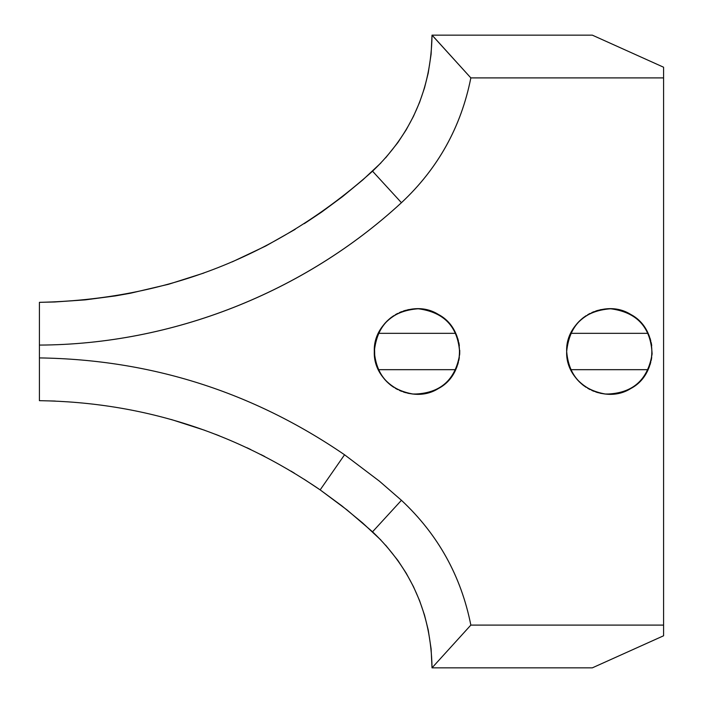 <?xml version="1.0" encoding="UTF-8"?>
<svg xmlns="http://www.w3.org/2000/svg" width="703" height="703" viewBox="0 0 703 703"><rect width="100%" height="100%" fill="white"/><g stroke="black" fill="none" stroke-linecap="round" stroke-linejoin="round"><path stroke-width="1.05" d="M385.631 157.85L397.828 142.63L406.193 129.835L413.443 116.408L419.577 102.383L424.507 87.937L428.215 73.103L431.106 54.228L432.011 35.15L592.321 35.15L663.579 67.216L592.321 35.15L432.011 35.15L470.843 77.901L663.579 77.901L663.579 67.216L663.579 635.784L592.321 667.85L432.011 667.85L431.106 648.772L428.215 629.897L424.507 615.063L419.577 600.617L413.443 586.592L406.193 573.165L397.828 560.37L385.631 545.15M571.267 370.692L572.163 372.388M573.323 374.312L574.5 376.114M575.098 376.949L577.321 379.725M577.444 379.857L579.799 382.3M580.555 383.003L582.875 384.98M583.297 385.332L586.082 387.291M588.033 388.46L589.624 389.374M591.803 390.402L593.35 391.096M595.617 391.905L597.251 392.467M599.712 393.082L601.232 393.452M604.237 393.9L605.301 394.049M613.552 394.049L614.615 393.9M617.621 393.452L619.141 393.082M621.593 392.467L623.236 391.905M625.503 391.096L628.623 389.69M629.334 389.304L631.865 387.863M632.647 387.371L635.556 385.332M646.681 372.388L647.577 370.692M648.122 369.673L570.731 369.673L648.122 369.673M378.891 370.692L379.787 372.388M380.947 374.312L382.124 376.114M382.722 376.949L384.945 379.725M385.068 379.857L387.423 382.3M388.179 383.003L390.499 384.98M390.921 385.332L393.715 387.291M395.657 388.46L397.248 389.374M399.427 390.402L400.974 391.096M403.241 391.905L404.875 392.467M407.336 393.082L408.856 393.452M411.861 393.9L412.925 394.049M421.176 394.049L422.239 393.9M425.245 393.452L426.765 393.082M429.217 392.467L430.86 391.905M433.127 391.096L436.247 389.69M436.958 389.304L439.489 387.863M440.271 387.371L443.18 385.332M443.602 384.98L445.922 383.003M446.669 382.3L449.032 379.857M449.155 379.725L451.379 376.949M451.976 376.114L453.154 374.312M454.314 372.388L455.21 370.692M455.746 369.673L378.355 369.673L455.746 369.673M55.291 401.053L39.421 400.666L39.421 302.334L54.702 301.982L85.116 299.882L115.345 295.919L130.389 293.239L168.579 284.267L203.914 273.019M232.218 261.876L265.734 246.015L295.242 229.301M304.267 223.668L321.623 212.095L342.616 196.559L362.774 179.924L380.921 162.947M380.921 540.053L362.52 522.856L341.79 505.809L320.155 489.886L304.083 479.218M294.487 473.233L290.901 471.054M264.68 456.467L260.76 454.481M250.795 449.569L246.832 447.679M219.283 435.781L215.373 434.269M204.784 430.306L171.33 419.524M372.546 171.198C411.422 134.176 431.247 88.824 432.011 35.15C431.247 88.824 411.422 134.176 372.546 171.198C277.685 255.997 166.646 299.715 39.421 302.334C166.646 299.715 277.685 255.997 372.546 171.198L401.439 202.701C303.837 292.747 172.209 344.479 39.421 345.085L39.421 357.915C150.873 359.532 252.588 391.817 344.558 454.779L379.427 481.168L401.439 500.299C437.987 534.438 461.124 576.038 470.843 625.099L663.579 625.099L663.579 77.901L470.843 77.901C461.124 126.962 437.987 168.562 401.439 202.701L372.546 171.198C411.202 134.405 431.027 89.334 432.011 35.976L432.837 35.976L432.011 35.976L432.011 35.15L432.837 35.976L470.843 77.901C461.106 126.944 437.969 168.553 401.439 202.701C303.801 292.703 172.217 344.461 39.421 345.085L39.421 302.334M320.155 489.886C235.523 431.985 141.953 402.248 39.421 400.666C141.953 402.248 235.523 431.985 320.155 489.886L347.054 509.965L372.546 531.802L347.054 509.965L320.155 489.886L344.558 454.779L320.155 489.886M432.011 667.85C431.247 614.176 411.422 568.824 372.546 531.802C411.422 568.824 431.247 614.176 432.011 667.85L470.843 625.099C461.106 576.056 437.969 534.447 401.439 500.299L372.546 531.802C411.202 568.595 431.027 613.666 432.011 667.024L432.837 667.024L432.011 667.024L432.011 667.85L592.321 667.85L663.579 635.784L663.579 625.099L470.843 625.099L432.011 667.85M566.917 355.955L566.671 351.5C565.274 319.856 604.123 297.518 630.802 314.478C658.86 329.074 658.86 373.926 630.802 388.522C604.123 405.482 565.274 383.144 566.671 351.5L566.917 347.045L566.671 351.5L567.629 360.358L567.128 357.379M374.541 355.955L374.304 351.5C372.906 319.856 411.747 297.518 438.426 314.478C466.484 329.074 466.484 373.926 438.426 388.522C411.747 405.482 372.906 383.144 374.304 351.5L374.541 347.045L374.761 357.379M568.042 340.964L568.789 338.328M569.404 336.605L570.397 334.153M571.179 332.493L572.514 330.032M573.428 328.503L575.704 325.234M576.029 324.848L578.806 321.693M579.07 321.412L582.251 318.529M582.84 318.046L586.135 315.673M587.55 314.83L590.098 313.406M591.715 312.642L594.29 311.57M595.995 310.954L598.719 310.164M600.397 309.742L609.422 308.749L613.965 309.004M615.406 309.223L618.447 309.742M620.134 310.164L622.858 310.954M624.563 311.57L627.911 312.967M628.192 313.099L631.962 315.199M632.603 315.594L636.013 318.046M636.602 318.529L639.783 321.412M640.046 321.693L642.823 324.848M643.148 325.234L645.424 328.503M646.338 330.032L647.674 332.493M648.456 334.153L649.449 336.605M650.064 338.328L650.802 340.964M651.716 345.586L651.224 342.642L651.716 345.621M651.716 357.379L651.224 360.358L651.716 357.414M650.802 362.036L650.064 364.672M649.449 366.395L648.456 368.847M647.674 370.507L646.338 372.968M645.424 374.497L643.148 377.766M642.823 378.152L640.046 381.307M639.783 381.588L636.602 384.471M636.013 384.954L632.603 387.406M631.962 387.801L628.192 389.901M627.911 390.033L624.563 391.43M622.858 392.046L620.134 392.836M618.447 393.258L615.406 393.777M613.965 393.996L604.888 393.996M603.438 393.777L600.397 393.258M598.719 392.836L595.995 392.046M594.29 391.43L591.715 390.358M590.098 389.594L587.55 388.17M586.135 387.327L582.84 384.954M582.251 384.471L579.07 381.588M578.806 381.307L576.029 378.152M575.704 377.766L573.428 374.497M572.514 372.968L571.179 370.507M570.397 368.847L569.404 366.395M568.789 364.672L568.042 362.036M566.671 351.5C568.78 375.727 581.812 389.928 605.766 394.093C632.384 393.61 647.832 380.218 652.103 353.943C650.855 327.343 637.041 312.29 610.643 308.766C584.096 310.77 569.439 325.014 566.671 351.5M570.731 333.327L648.122 333.327L570.731 333.327M647.577 332.308L646.681 330.612M645.53 328.688L644.352 326.886M643.755 326.051L641.531 323.275M641.408 323.143L639.045 320.7M638.298 319.997L635.978 318.02M635.556 317.668L632.647 315.629M631.865 315.137L629.334 313.696M605.301 308.951L604.237 309.1M601.232 309.548L599.712 309.918M597.251 310.533L595.617 311.095M593.35 311.904L591.803 312.598M589.624 313.626L588.033 314.54M586.082 315.709L583.297 317.668M582.875 318.02L580.555 319.997M579.799 320.7L577.444 323.143M577.321 323.275L575.098 326.051M574.5 326.886L573.323 328.688M572.163 330.612L571.267 332.308M374.761 345.621L375.253 342.642L374.761 345.586M375.674 340.964L376.413 338.328M377.028 336.605L378.021 334.153M378.803 332.493L380.138 330.032M381.052 328.503L383.328 325.234M383.653 324.848L386.43 321.693M386.694 321.412L389.875 318.529M390.464 318.046L393.759 315.673M395.174 314.83L397.722 313.406M399.339 312.642L401.914 311.57M403.619 310.954L406.343 310.164M408.021 309.742L417.046 308.749L421.589 309.004M423.03 309.223L426.08 309.742M427.758 310.164L430.482 310.954M432.187 311.57L435.544 312.967M435.816 313.099L439.586 315.199M440.227 315.594L443.637 318.046M444.226 318.529L447.407 321.412M447.67 321.693L450.447 324.848M450.772 325.234L453.048 328.503M453.962 330.032L455.298 332.493M456.08 334.153L457.073 336.605M457.688 338.328L458.426 340.964M459.34 345.586L458.848 342.642L459.34 345.621M459.727 352.765L459.727 350.235M459.34 357.379L458.848 360.358L459.34 357.414M458.426 362.036L457.688 364.672M457.073 366.395L456.08 368.847M455.298 370.507L453.962 372.968M453.048 374.497L450.772 377.766M450.447 378.152L447.67 381.307M447.407 381.588L444.226 384.471M443.637 384.954L440.227 387.406M439.586 387.801L435.816 389.901M435.544 390.033L432.187 391.43M430.482 392.046L427.758 392.836M426.08 393.258L423.03 393.777M421.589 393.996L412.512 393.996M411.07 393.777L408.021 393.258M406.343 392.836L403.619 392.046M401.914 391.43L399.339 390.358M397.722 389.594L395.174 388.17M393.759 387.327L390.464 384.954M389.875 384.471L386.694 381.588M386.43 381.307L383.653 378.152M383.328 377.766L381.052 374.497M380.138 372.968L378.803 370.507M378.021 368.847L377.028 366.395M376.413 364.672L375.674 362.036M374.304 351.5C376.404 375.727 389.436 389.928 413.39 394.093C440.016 393.61 455.456 380.218 459.727 353.943C458.479 327.343 444.665 312.29 418.267 308.766C391.72 310.77 377.063 325.014 374.304 351.5M378.355 333.327L455.746 333.327L378.355 333.327M455.21 332.308L454.314 330.612M453.154 328.688L451.976 326.886M451.379 326.051L449.155 323.275M449.032 323.143L446.669 320.7M445.922 319.997L443.602 318.02M443.18 317.668L440.271 315.629M439.489 315.137L436.958 313.696M436.247 313.31L433.127 311.904M430.86 311.095L429.217 310.533M426.765 309.918L425.245 309.548M422.239 309.1L421.176 308.951M412.925 308.951L411.861 309.1M408.856 309.548L407.336 309.918M404.875 310.533L403.241 311.095M400.974 311.904L399.427 312.598M397.248 313.626L395.657 314.54M393.715 315.709L390.921 317.668M390.499 318.02L388.179 319.997M387.423 320.7L385.068 323.143M384.945 323.275L382.722 326.051M382.124 326.886L380.947 328.688M379.787 330.612L378.891 332.308M570.212 334.531L569.782 335.559M569.782 367.441L570.212 368.469M456.256 368.469L456.695 367.441M456.695 335.559L456.256 334.531M648.632 368.469L649.071 367.441M649.071 335.559L648.632 334.531M377.845 334.531L377.406 335.559M377.406 367.441L377.845 368.469M372.546 531.802L401.439 500.299L379.427 481.177L344.558 454.779C252.579 391.826 150.873 359.532 39.421 357.915L39.421 400.666"/></g></svg>

